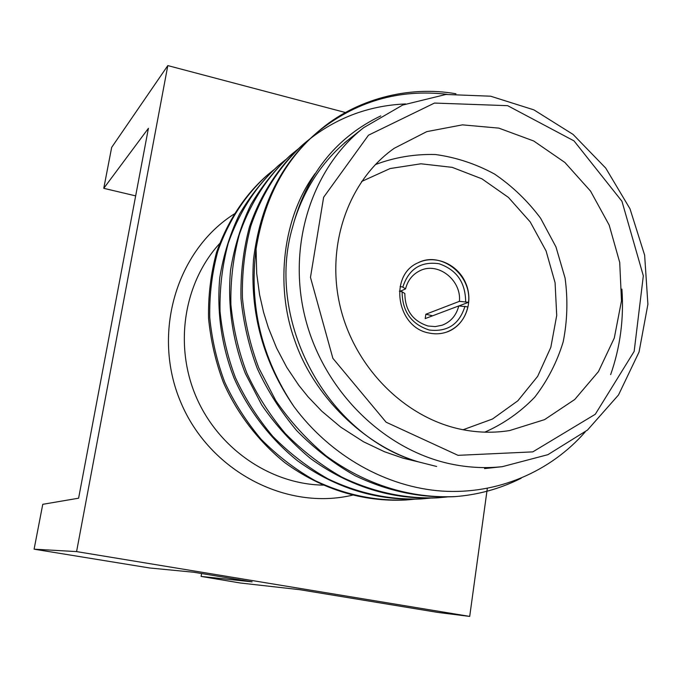 <?xml version="1.0" encoding="UTF-8"?>
<svg xmlns="http://www.w3.org/2000/svg" width="682" height="682" viewBox="0 0 682 682"><rect width="100%" height="100%" fill="white"/><g stroke="black" fill="none" stroke-linecap="round" stroke-linejoin="round"><path stroke-width="1.02" d="M345.433 112.521L167.815 65.591L111.669 147.397L103.766 188.326L135.667 195.879M103.766 188.326L148.412 128.318L78.609 498.201L42.761 504.313L34.1 549.181L76.58 551.593L469.702 616.409L487.315 488.397M34.1 549.181L149.614 567.978L193.782 572.249L252.093 581.848L201.096 576.418L240.439 583.016L299.654 589.674L438.142 612.47L469.702 616.409M201.599 573.536L201.096 576.418M167.815 65.591L76.58 551.593M432.635 315.792L425.849 314.249L459.412 301.342C461.629 280.072 437.878 261.504 419.924 270.728C412.516 274.369 407.717 280.43 405.543 288.904L400.138 291.308M458.892 305.937L468.543 302.297L459.412 301.342M399.396 291.137L402.107 291.76L404.844 293.541C405.04 310.276 412.781 321.094 428.066 326.005L435.244 326.601L442.2 325.195C450.845 321.81 456.36 315.391 458.756 305.928L467.878 306.891C464.945 319.355 457.801 327.778 446.446 332.168M458.756 305.928L425.201 318.596L425.849 314.249M405.543 288.904L402.815 287.105L400.087 286.474M402.815 287.105C408.714 268.998 420.768 261.197 438.969 263.721C456.539 269.722 465.431 282.357 465.644 301.623M468.543 302.297C471.833 274.948 441.186 250.695 418.066 262.783M429.012 333.021C435.048 334.325 440.913 334.027 446.599 332.117C464.826 326.039 473.964 302.825 465.959 283.695C458.261 264.437 435.474 254.275 418.211 262.715C388.578 274.914 396.506 327.505 429.012 333.021M463.112 429.745L492.523 418.995L517.86 400.777L537.655 376.353L550.826 347.326L556.717 315.485L555.08 282.723L546.069 250.925L530.221 221.931L508.422 197.405L481.91 178.82L452.175 167.346L420.939 163.791L390.095 168.548L361.579 181.497M375.347 164.584C394.733 157.295 414.792 153.944 435.534 154.533C456.164 157.38 475.823 163.885 494.518 174.038C512.208 186.067 527.578 200.798 540.604 218.24L555.949 246.884L565.08 278.077C568.004 299.654 567.373 320.932 563.17 341.912C556.955 362.244 547.484 380.658 534.765 397.154C520.383 412.107 503.725 423.778 484.783 432.158M461.697 429.464C477.912 432.72 493.913 433.079 509.684 430.547L544.551 419.635L574.747 399.482L598.438 371.622L614.294 338.016L621.49 300.847L619.716 262.442L609.188 225.111L590.544 191.105L564.892 162.469L533.716 140.995L498.849 128.122L462.422 124.857L426.762 131.635L394.239 148.284C348.655 180.355 325.604 244.915 340.122 306.286C354.555 367.666 405.04 418.083 461.697 429.464M380.752 115.914C337.599 136.681 308.784 171.694 294.317 220.942L292.629 226.944C264.752 320.813 327.36 436.361 418.867 461.987L403.045 458.159L384.486 451.74L363.557 441.791L340.77 427.162L321.81 411.212L308.068 396.822L298.776 385.296L286.764 367.359L276.602 348.067L268.367 327.744L263.61 312.39L259.586 294.769L256.713 273.593L256.074 249.024C264.198 198.922 284.854 159.801 318.042 131.66C355.254 99.035 408.706 85.318 455.96 93.784M453.837 496.701L455.985 496.556C411.152 498.627 366.643 485.448 325.928 455.721C306.678 439.592 289.952 421.203 275.767 400.539L258.879 368.135C250.43 345.859 244.949 322.475 242.425 297.991C241.871 273.294 244.668 249.322 250.814 226.074C262.34 192.384 280.839 164.66 304.3 143.433C333.617 118.787 367.359 105.616 405.534 103.937M447.256 496.939L438.662 497.732C405.756 499.13 373.557 492.293 342.049 477.221C321.341 465.474 302.382 450.853 285.178 433.368C269.45 414.562 256.654 394.426 246.782 372.952C238.598 351.307 233.304 328.579 230.9 304.769C230.405 280.754 233.184 257.438 239.229 234.83C250.533 202.043 268.623 175.044 291.564 154.345L298.111 149.026M430.427 498.107L422.235 498.857C390.147 500.204 358.775 493.563 328.11 478.926C307.949 467.52 289.509 453.325 272.766 436.344C257.481 418.092 245.043 398.535 235.452 377.683C227.498 356.66 222.366 334.581 220.039 311.444C219.57 288.102 222.289 265.426 228.18 243.406C239.527 211.403 256.534 185.231 279.219 164.916L285.562 159.75M414.503 499.207L406.864 499.906C375.518 501.244 344.896 494.8 314.982 480.571C295.332 469.48 277.344 455.678 261.036 439.157C246.142 421.399 234.037 402.371 224.702 382.073C216.978 361.613 211.991 340.113 209.749 317.582C209.331 294.846 212.017 272.749 217.805 251.3C228.922 220.09 245.58 194.566 267.779 174.72L273.687 169.903M436.642 466.479L418.867 461.987C364.171 446.071 313.49 395.799 294.76 340.463C274.548 285.093 283.158 216.603 315.101 173.603M447.23 94.338C398.544 88.66 354.913 101.592 316.312 133.143C281.052 163.433 260.115 205.563 253.508 259.544C249.919 313.209 263.371 362.185 293.857 406.463C330.617 456.207 386.737 487.298 442.251 491.1C497.843 494.603 550.468 471.594 585.122 432.03M621.899 289.134C624.013 318.63 620.262 347.129 610.654 374.623M521.142 478.261C499.94 488.892 477.485 495.038 453.76 496.709C420.121 498.116 387.18 491.091 354.938 475.61C333.737 463.555 314.317 448.551 296.687 430.598C280.575 411.306 267.455 390.641 257.319 368.621C248.921 346.413 243.474 323.106 240.985 298.69C240.448 274.079 243.261 250.183 249.416 227.021C260.942 193.458 279.407 165.837 302.825 144.695L310.617 138.412M436.616 497.877C393.02 499.889 349.815 487.136 310.344 458.372C291.691 442.78 275.494 424.988 261.752 404.997L245.418 373.642C232.801 341.614 227.294 305.8 230.55 270.243C234.318 246.893 241.053 225.111 250.763 204.915C261.777 186.186 274.812 169.809 289.876 155.786L290.805 154.993M421.34 498.917L420.402 498.985C377.837 500.963 335.706 488.559 297.258 460.589C269.714 438.296 247.933 409.43 234.088 378.178C221.846 347.019 216.544 312.16 219.792 277.54C223.508 254.804 230.132 233.594 239.646 213.918C250.43 195.666 263.192 179.698 277.932 166.016L278.657 165.402M405.901 499.966L404.903 500.034C363.378 501.943 322.313 489.872 284.888 462.686C258.077 441.024 236.901 412.977 223.44 382.602C215.742 362.219 210.781 340.804 208.547 318.358C208.121 295.707 210.798 273.695 216.561 252.314C227.626 221.215 244.216 195.768 266.321 175.973L267.148 175.265M363.711 127.645L402.644 105.071L445.917 94.466L490.622 96.205L533.895 109.87L573.051 134.397L605.735 168.096L629.998 208.803L644.635 255.179L647.9 304.325L639.051 352.023L618.506 394.972L587.466 430.086L547.876 454.681L502.37 466.659C486.181 468.415 469.83 467.69 453.334 464.485C385.79 451.441 324.76 392.636 305.681 319.688C286.534 246.739 311.342 168.718 363.711 127.645L349.585 138.804C323.549 159.639 305.127 187.021 294.317 220.942M293.857 406.463C261.487 357.939 248.896 305.459 256.074 249.024M464.979 306.227C459.412 324.265 447.477 332.194 429.174 330.011C411.289 324.129 402.269 311.376 402.107 291.76M220.994 242.084C184.353 280.805 173.552 343.95 196.007 396.523C218.411 449.123 271.359 484.902 324.547 485.132M353.123 495.004C286.611 511.261 209.485 471.253 180.704 402.107C151.404 333.183 176.715 249.893 234.855 213.585M458.023 455.337L532.804 451.876L595.292 414.264L634.166 351.392L643.331 275.818L621.958 201.284L574.014 140.893L507.638 105.667L434.485 103.059L368.493 135.181L323.626 197.269L310.472 277.369L332.876 358.331L386.106 422.201L458.023 455.337M347.794 140.236L344.453 142.879M484.527 468.602L502.37 466.659M404.997 500.034L406.813 499.906M420.376 498.985L422.303 498.849M436.633 497.877L438.662 497.732M266.466 175.845L267.83 174.677M277.941 166.016L279.373 164.788M290.046 155.649L291.564 154.345M302.851 144.678L304.453 143.305M316.405 133.058L318.11 131.6"/></g></svg>
